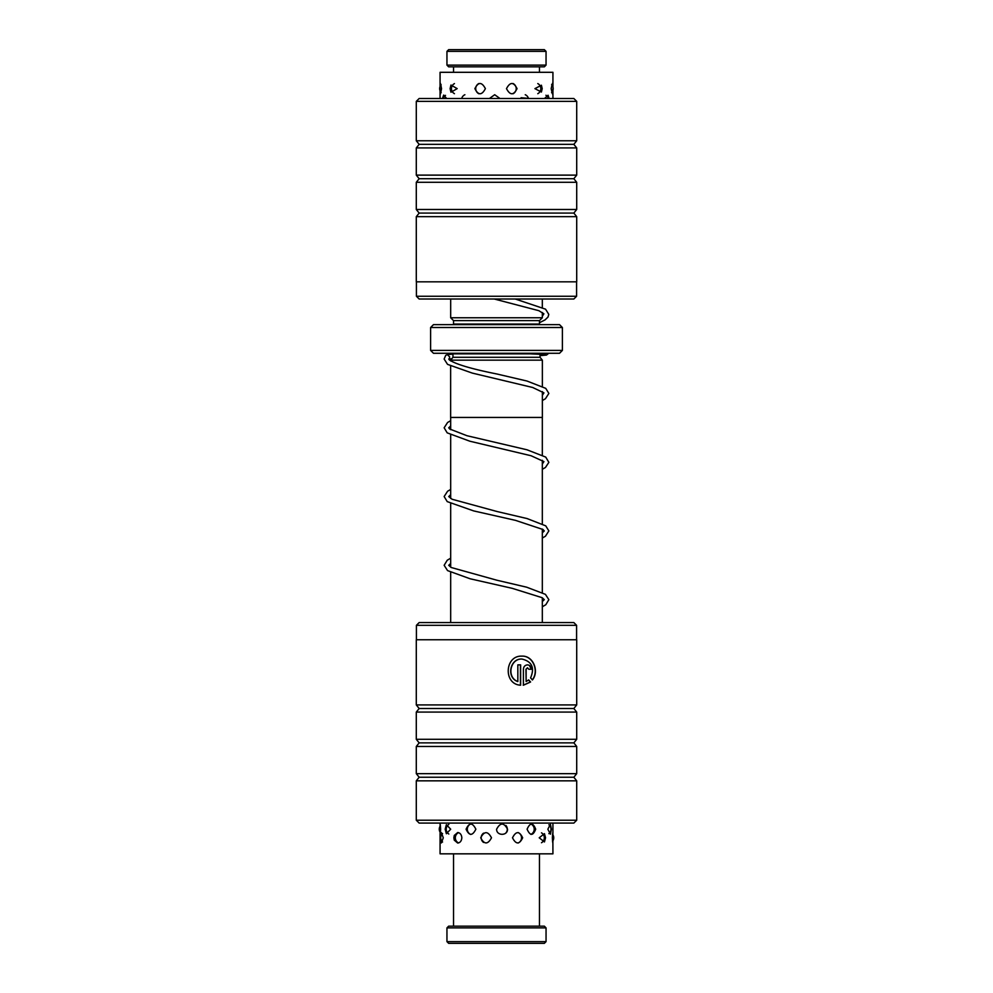 <?xml version="1.0" encoding="UTF-8"?>
<svg xmlns="http://www.w3.org/2000/svg" width="993" height="993" viewBox="0 0 993 993"><rect width="100%" height="100%" fill="white"/><g stroke="black" fill="none" stroke-linecap="round" stroke-linejoin="round"><path stroke-width="1.49" d="M542.327 622.574L542.327 597.798M542.327 592.56L542.327 529.058M542.327 523.82L542.327 460.305M542.327 455.067L542.327 417.445M450.673 622.574L450.673 572.415M450.673 567.177L450.673 503.662M450.673 498.436L450.673 434.922M450.673 429.684L450.673 417.445M450.636 366.156L450.636 417.445L542.364 417.445L542.364 391.59M542.364 386.339L542.364 360.149L450.636 360.149L450.636 360.918M450.673 360.149L452.957 357.294L540.043 357.294L542.327 360.149M540.043 357.294L540.043 354.141M452.957 357.294L452.957 353.856L534.358 353.856M453.478 324.637A2.867 2.867 0 0 0 453.528 324.066L453.528 320.627L450.673 317.76L542.327 317.76L542.327 312.51M542.327 307.259L542.327 299.017M450.673 317.76L450.673 299.017M453.528 320.627L539.472 320.627L542.327 317.76M453.528 324.066L539.472 324.066L539.472 320.627M562.386 350.417L559.518 353.285L433.482 353.285L430.614 350.417L562.386 350.417L562.386 327.504L430.614 327.504L433.482 324.637L559.518 324.637L562.386 327.504M430.614 350.417L430.614 327.504M576.585 625.317L416.415 625.317L419.158 622.574L573.842 622.574L576.585 625.317L576.585 639.765M517.837 681.521L517.651 681.521C506.12 677.549 509.943 658.334 521.834 659.054L522.02 659.054C510.141 658.334 506.306 677.536 517.837 681.521L517.837 664.876L520.63 664.876L520.63 685.207C503.141 684.363 504.655 655.206 522.02 656.137C533.142 655.529 539.497 671.144 532.459 679.932L530.585 677.859C534.855 667.817 532 661.549 522.02 659.054M526.129 681.521L525.942 669.257L527.482 667.793L526.129 669.257L526.129 681.521L528.698 679.92L530.585 681.992L523.398 685.207L523.398 669.257C523.646 666.588 525.012 665.136 527.482 664.876C529.914 665.136 531.243 666.588 531.478 669.257L528.822 669.257L527.482 667.793M573.842 823.085L419.158 823.085L416.29 820.218L576.71 820.218L573.842 823.085M576.71 704.931L416.29 704.931L416.29 639.765L576.71 639.765L576.71 704.931L573.842 708.505L419.158 708.505L416.29 712.08L416.29 739.301L576.71 739.301L573.842 742.876L419.158 742.876L416.29 746.463L416.29 773.671L576.71 773.671L573.842 777.246L419.158 777.246L416.29 780.833L416.29 820.218M573.842 708.505L576.71 712.08L416.29 712.08M573.842 742.876L576.71 746.463L416.29 746.463M573.842 777.246L576.71 780.833L416.29 780.833M523.212 685.207L530.411 681.992L528.512 679.92M531.292 669.257L529.455 665.571M532.273 679.932C539.311 671.169 532.968 655.517 521.834 656.137M520.444 685.195L520.444 664.876M416.415 296.262L576.585 296.262L573.842 299.017L419.158 299.017L416.415 296.262L416.415 281.826M419.158 98.506L573.842 98.506L576.71 101.373L416.29 101.373L419.158 98.506M416.29 216.66L576.71 216.66L576.71 281.826L416.29 281.826L416.29 216.66L419.158 213.085L573.842 213.085L576.71 209.498L576.71 182.29L416.29 182.29L419.158 178.715L573.842 178.715L576.71 175.128L576.71 147.92L416.29 147.92L419.158 144.333L573.842 144.333L576.71 140.758L576.71 101.373M419.158 213.085L416.29 209.498L576.71 209.498M419.158 178.715L416.29 175.128L576.71 175.128M419.158 144.333L416.29 140.758L576.71 140.758M468.981 98.506L460.293 98.506M499.976 98.506L494.688 94.72L489.437 98.506M529.865 98.506L521.089 97.736M549.166 98.506L548.062 95.241L544.487 98.506M446.676 98.506L443.685 95.08L442.717 97.736M474.89 88.638C478.303 95.44 481.804 95.44 485.391 88.638C481.791 81.823 478.291 81.823 474.89 88.638M506.492 88.638C510.092 95.452 513.617 95.452 517.055 88.638C513.617 81.823 510.092 81.823 506.492 88.638M534.929 88.638L541.408 92.051L542.203 88.638L541.408 85.224L534.929 88.638M552.816 86.627L552.381 83.437L551.165 88.638L552.381 93.838L552.803 91.157M440.122 90.897L440.482 93.851L441.55 88.638L440.482 83.424L440.122 86.366M450.102 88.638L450.959 92.225L457.19 88.638L450.959 85.038L450.102 88.638M552.927 86.962L552.927 72.303L440.073 72.303L440.073 86.503M475.858 829.205C472.469 822.39 469.217 822.39 466.089 829.205C469.217 836.007 472.469 836.007 475.858 829.205M507.522 829.205C503.91 822.39 500.273 822.39 496.612 829.205C496.426 836.019 507.771 836.007 507.522 829.205M535.686 829.205C533.005 822.39 530.138 822.39 527.097 829.205C530.138 836.019 533.005 836.019 535.686 829.205M551.413 829.205L550.407 824.19L547.863 829.205L550.407 834.207L551.413 829.205M440.147 829.205C440.023 822.39 440.184 822.39 440.644 829.205C440.184 836.007 440.023 836.007 440.147 829.205M480.711 837.794C484.261 844.609 487.848 844.609 491.498 837.794C487.836 830.98 484.249 830.98 480.711 837.794M512.5 837.794C516 844.609 519.389 844.609 522.666 837.794C519.389 830.98 515.988 830.98 512.5 837.794M539.211 837.794L544.449 841.94L545.542 837.794L544.449 833.648L539.211 837.794M552.369 837.794C552.816 844.609 552.977 844.609 552.853 837.794C552.977 830.98 552.816 830.98 552.369 837.794M552.89 843.045L552.927 853.831L440.073 853.831L440.073 833.872M440.656 837.794L441.426 842.92L443.275 837.794L441.426 832.668L440.656 837.794M458.121 823.085L459.051 823.085M450.698 829.205L446.366 824.674L445.187 829.205L446.366 833.723L450.698 829.205M457.674 843.045C460.119 842.784 461.509 841.034 461.844 837.794C461.509 834.554 460.119 832.804 457.674 832.544L454.26 835.448L453.875 837.794L454.26 840.14L457.674 843.045M552.89 834.803L552.89 832.544M448.662 49.65L544.338 49.65L546.051 51.363L446.949 51.363L448.662 49.65M546.051 65.116L544.338 66.841L448.662 66.841L446.949 65.116L546.051 65.116L546.051 51.363M542.364 395.288L543.941 392.868L532.695 387.493L472.258 373.083L447.545 364.369L444.144 359.044L445.708 355.357L447.359 354.613L449.655 356.884L449.221 359.814C455.464 364.17 471.365 368.899 496.934 374.001L526.998 381.039L545.74 388.35L548.856 393.427L545.442 398.739L542.364 400.527M546.051 941.637L544.338 943.35L448.662 943.35L446.949 941.637L546.051 941.637L546.051 927.884L446.949 927.884L446.949 941.637M446.949 927.884L448.662 926.159L544.338 926.159L546.051 927.884M576.71 780.833L576.71 820.218M576.71 746.463L576.71 773.671M576.71 712.08L576.71 739.301M419.158 777.246L416.29 773.671M419.158 742.876L416.29 739.301M419.158 708.505L416.29 704.931M416.415 639.765L416.415 625.317M416.29 140.758L416.29 101.373M416.29 175.128L416.29 147.92M416.29 209.498L416.29 182.29M573.842 144.333L576.71 147.92M573.842 178.715L576.71 182.29M573.842 213.085L576.71 216.66M576.585 281.826L576.585 296.262M552.927 98.506L552.927 88.638M440.073 98.506L440.073 88.638M551.599 92.585A5.735 5.735 0 0 0 551.599 84.69M537.784 93.69A5.735 5.735 0 0 0 537.784 83.573M513.096 93.739A5.735 5.735 0 0 0 513.096 83.536M478.837 83.536A5.735 5.735 0 0 0 478.825 93.739M454.446 83.598A5.735 5.735 0 0 0 454.446 93.677M441.165 84.765A5.735 5.735 0 0 0 441.165 92.51M553.287 98.506A5.735 5.735 0 0 0 552.927 97.525M548.21 98.506A5.735 5.735 0 0 0 545.927 95.254M528.475 98.506A5.735 5.735 0 0 0 525.247 94.72M464.885 94.732A5.735 5.735 0 0 0 461.683 98.506M445.497 95.378A5.735 5.735 0 0 0 443.387 98.506M552.927 833.102L552.927 823.085M440.073 824.538L440.073 823.085M552.542 841.294A5.735 5.735 0 0 0 552.542 834.294M541.495 842.734A5.735 5.735 0 0 0 541.495 832.854M518.16 843.02A5.735 5.735 0 0 0 518.16 832.568M483.579 833.139A5.735 5.735 0 0 0 483.566 842.449M458.505 832.655A5.735 5.735 0 0 0 458.505 842.933M442.568 833.561A5.735 5.735 0 0 0 442.568 842.027M548.881 833.648A5.735 5.735 0 0 0 548.881 824.749M530.92 834.393A5.735 5.735 0 0 0 530.92 824.004M505.896 832.953A5.735 5.735 0 0 0 505.896 825.444M470.732 823.954A5.735 5.735 0 0 0 470.732 834.455M448.836 824.376A5.735 5.735 0 0 0 448.836 834.021M440.11 826.213A5.735 5.735 0 0 0 440.11 832.196M446.949 65.116L446.949 51.363M453.528 72.303L453.528 66.841M539.472 72.303L539.472 66.841M539.472 322.7L545.02 319.932L548.012 317.052L548.794 314.384L545.554 309.171L515.255 299.017M494.253 299.017L538.802 310.672L543.891 313.813L542.327 316.208M540.043 355.643L546.485 355.06L548.757 353.285M452.957 354.129L447.073 354.625M448.737 359.044L451.753 358.796M518.979 353.285L545.517 354.588M542.327 469.292L545.455 467.48L548.856 462.366L545.728 457.09L526.96 449.779L466.995 435.728L449.767 429.038L448.724 427.797L450.673 425.935M542.327 464.054L543.928 461.608L531.106 455.75L469.85 441.215L447.198 432.861L444.144 427.797L447.582 422.484L450.673 420.697M542.327 538.032L545.455 536.22L548.856 530.92L545.753 525.856L527.072 518.557L497.096 511.532L452.076 499.243L448.737 496.562L450.673 494.688M542.327 532.807L544.276 530.932L543.01 529.517L515.528 520.369L473.661 510.911L447.222 501.614L444.144 496.537L447.582 491.237L450.673 489.45M542.327 606.785L545.802 604.725L548.856 599.66L545.418 594.348L526.65 587.186L497.021 580.26L451.17 567.487L448.724 565.315L450.673 563.428M542.327 601.547L544.276 599.66L542.166 597.699L512.251 588.34L470.148 578.782L447.558 570.603L444.144 565.29L447.26 560.213L450.673 558.19M453.528 853.831L453.528 926.159M539.472 853.831L539.472 926.159"/></g></svg>

